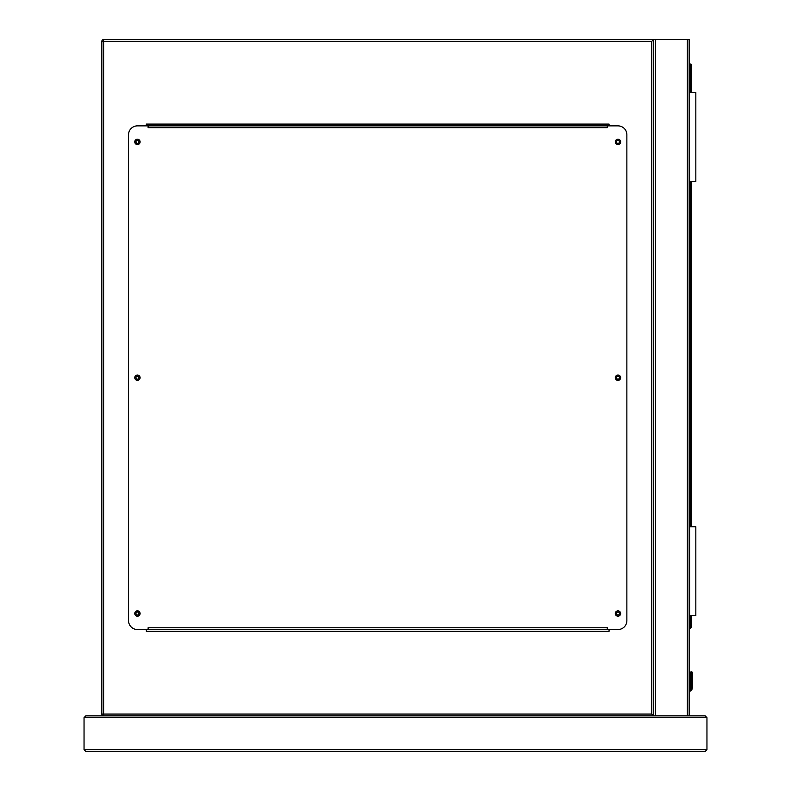 <?xml version="1.0" encoding="UTF-8"?>
<svg xmlns="http://www.w3.org/2000/svg" width="791" height="791" viewBox="0 0 791 791"><rect width="100%" height="100%" fill="white"/><g stroke="black" fill="none" stroke-linecap="round" stroke-linejoin="round"><path stroke-width="1.19" d="M85.823 715.855L84.044 717.635L85.823 715.855L653.564 715.855L653.564 39.55L689.159 39.55L689.159 715.855L103.621 715.855A1.78 1.78 0 0 1 101.841 714.075L101.841 41.33A1.78 1.78 0 0 1 103.621 39.55L653.564 39.55L653.564 715.855L651.784 714.075L651.784 41.33L103.621 41.33L103.621 714.075L651.784 714.075M619.432 613.519A1.473 1.473 0 0 0 617.969 612.046A1.473 1.473 0 0 0 616.496 613.519A1.473 1.473 0 0 0 617.969 614.983A1.473 1.473 0 0 0 619.432 613.519M619.432 377.702A1.463 1.463 0 0 0 617.969 376.239A1.463 1.463 0 0 0 616.496 377.702A1.463 1.463 0 0 0 617.969 379.176A1.463 1.463 0 0 0 619.432 377.702M619.432 141.886A1.473 1.473 0 0 0 617.969 140.422A1.473 1.473 0 0 0 616.496 141.886A1.473 1.473 0 0 0 617.969 143.359A1.473 1.473 0 0 0 619.432 141.886M138.909 141.886A1.473 1.473 0 0 0 137.436 140.422A1.473 1.473 0 0 0 135.963 141.886A1.473 1.473 0 0 0 137.436 143.359A1.473 1.473 0 0 0 138.909 141.886M138.909 377.702A1.473 1.473 0 0 0 137.436 376.239A1.473 1.473 0 0 0 135.973 377.702A1.473 1.473 0 0 0 137.436 379.176A1.473 1.473 0 0 0 138.909 377.702M138.909 613.519A1.473 1.473 0 0 0 137.436 612.046A1.473 1.473 0 0 0 135.973 613.519A1.473 1.473 0 0 0 137.436 614.983A1.473 1.473 0 0 0 138.909 613.519M609.07 125.868L609.07 124.088L146.335 124.088L146.335 125.868M146.335 629.537L146.335 631.317L609.07 631.317L609.07 629.537M653.564 39.55L651.784 41.33M103.581 39.55L103.621 41.33L101.841 41.29M103.581 715.855L103.621 714.075L101.841 714.115M140.106 613.519A2.67 2.67 0 0 0 137.436 610.85A2.67 2.67 0 0 0 134.767 613.519A2.67 2.67 0 0 0 137.436 616.189A2.67 2.67 0 0 0 140.106 613.519M140.106 377.702A2.67 2.67 0 0 0 137.436 375.033A2.67 2.67 0 0 0 134.767 377.702A2.67 2.67 0 0 0 137.436 380.372A2.67 2.67 0 0 0 140.106 377.702M140.106 141.886A2.67 2.67 0 0 0 137.436 139.216A2.67 2.67 0 0 0 134.767 141.886A2.67 2.67 0 0 0 137.436 144.555A2.67 2.67 0 0 0 140.106 141.886M620.638 141.886A2.67 2.67 0 0 0 617.969 139.216A2.67 2.67 0 0 0 615.299 141.886A2.67 2.67 0 0 0 617.969 144.555A2.67 2.67 0 0 0 620.638 141.886M620.638 377.702A2.67 2.67 0 0 0 617.969 375.033A2.67 2.67 0 0 0 615.299 377.702A2.67 2.67 0 0 0 617.969 380.372A2.67 2.67 0 0 0 620.638 377.702M620.638 613.519A2.67 2.67 0 0 0 617.969 610.85A2.67 2.67 0 0 0 615.299 613.519A2.67 2.67 0 0 0 617.969 616.189A2.67 2.67 0 0 0 620.638 613.519M607.29 125.868L607.29 127.648L148.115 127.648L148.115 125.868L137.436 125.868A8.899 8.899 0 0 0 128.537 134.767L128.537 620.638A8.899 8.899 0 0 0 137.436 629.537L148.115 629.537L148.115 627.757L607.29 627.757L607.29 629.537L617.969 629.537A8.899 8.899 0 0 0 626.868 620.638L626.868 134.767A8.899 8.899 0 0 0 617.969 125.868L148.115 125.868M607.29 629.537L148.115 629.537M689.159 623.97L689.881 624.079L689.159 628.865M692.046 672.034L691.383 671.767L692.313 672.696L691.383 671.767L692.313 672.696L691.383 671.767L690.444 672.696L692.313 672.696L691.383 671.767L690.444 672.696L690.316 688.486A1.691 1.691 0 0 1 689.159 689.465A1.691 1.691 0 0 0 690.316 688.486L690.444 672.696L691.383 671.767L690.444 672.696L690.316 688.486A1.691 1.691 0 0 1 689.159 689.465A1.691 1.691 0 0 0 690.316 688.486L690.444 683.177A0.89 0.633 180 0 1 691.334 682.544L691.423 672.063A0.89 0.633 -0 0 1 692.313 672.696L691.383 671.767L690.444 672.696L691.383 671.767L690.721 672.034M692.313 687.824L692.313 683.177L692.046 689.179A3.56 3.56 0 0 1 689.159 691.364A3.56 3.56 0 0 0 692.046 689.179L692.313 687.824L691.423 687.715L691.225 688.842L691.423 682.544A0.89 0.633 -0 0 1 692.313 683.177L692.313 672.696M689.159 64.022L690.494 64.022A0.89 0.89 0 0 1 691.383 64.911L691.383 92.498M691.383 181.485L691.383 526.757M691.383 615.744L691.383 626.858A0.89 0.89 0 0 1 691.126 627.481L689.159 629.448M691.423 672.063L691.334 687.715L691.126 688.842L690.316 688.486A1.691 1.691 0 0 1 689.159 689.465A1.691 1.691 0 0 0 690.316 688.486A1.691 1.691 0 0 1 689.159 689.465A1.691 1.691 0 0 0 690.316 688.486A1.691 1.691 0 0 1 689.159 689.465A1.691 1.691 0 0 0 690.316 688.486A1.691 1.691 0 0 1 689.159 689.465A1.691 1.691 0 0 0 690.316 688.486M692.046 689.179A3.56 3.56 0 0 1 689.159 691.364A3.56 3.56 0 0 0 692.046 689.179A3.56 3.56 0 0 1 689.159 691.364A3.56 3.56 0 0 0 692.046 689.179L691.225 688.842A2.67 2.67 0 0 1 689.159 690.464M691.334 672.063A0.89 0.633 180 0 0 690.444 672.696M691.334 687.715L690.444 687.824M691.126 627.481L690.494 626.858L690.494 615.744M689.604 615.744L689.604 526.757L695.833 526.757L695.833 615.744L689.159 615.744M689.604 92.498L695.833 92.498L695.833 181.485L689.604 181.485L689.159 92.498M689.159 715.855L705.177 715.855L706.956 717.635L706.956 749.67L705.177 751.45L85.823 751.45L84.044 749.67L85.823 751.45M705.177 715.855L706.956 717.635L84.044 717.635L84.044 749.67L706.956 749.67L705.177 751.45M687.379 39.55L687.379 715.855M655.343 39.55L655.343 715.855M689.159 690.375A2.581 2.581 0 0 0 691.126 688.842L691.225 688.842M689.277 628.074L691.383 626.858M690.494 526.757L690.494 181.485M690.494 92.498L690.494 64.911L689.159 64.911M690.494 64.022L690.494 64.911L691.383 64.911"/></g></svg>
